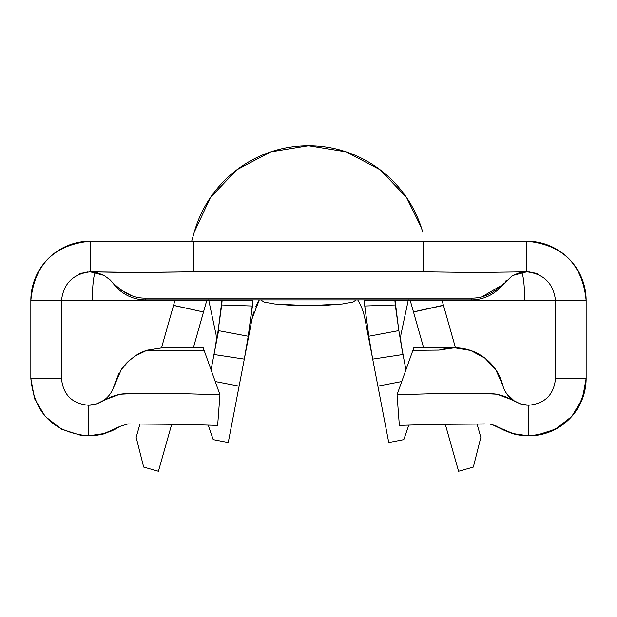 <?xml version="1.0" encoding="UTF-8"?>
<svg xmlns="http://www.w3.org/2000/svg" width="617" height="617" viewBox="0 0 617 617"><rect width="100%" height="100%" fill="white"/><g stroke="black" fill="none" stroke-linecap="round" stroke-linejoin="round"><path stroke-width="0.93" d="M401.929 348.937L405.947 369.822L403.001 354.505L372.691 359.125L369.537 341.463L364.03 300.556A28.721 28.721 0 0 0 364.022 299.916A28.721 28.721 0 0 1 364.03 300.556L536.759 300.556M222.112 300.556L216.991 338.964L221.719 304.968L252.245 306.017L248.211 336.234L253.009 301.991L252.739 300.556L92.334 300.556L252.739 300.556L253.009 301.991L252.97 300.556A28.721 28.721 0 0 1 252.978 299.916A28.721 28.721 0 0 0 252.97 300.556L252.245 306.017L221.719 304.968L222.112 300.556L88.331 300.556M80.241 300.556L92.334 300.556A28.721 3.748 90 0 1 95.396 272.313A28.721 3.748 -90 0 0 92.334 300.556L61.484 300.556C63.543 283.458 73.114 273.886 90.213 271.827L96.923 272.637L103.887 275.313L110.235 279.971L115.364 286.057A40.213 40.213 0 0 1 115.34 286.033L115.95 285.54C125.251 294.186 135.185 298.389 145.766 298.142L471.234 298.142C481.993 298.335 491.965 294.162 501.151 285.632L501.636 286.057A40.213 40.213 0 0 1 471.234 299.916L145.766 299.916A40.213 40.213 0 0 1 115.364 286.057A40.213 40.213 0 0 1 115.34 286.033L114.076 284.491M442.104 300.556L455.477 347.795L443.476 305.415L413.498 311.994L423.632 347.787L413.467 311.886L443.422 305.222M206.757 300.556L193.368 347.787L203.502 311.994L173.524 305.415L161.523 347.795L173.547 305.33L203.502 311.994L206.741 300.556M346.245 151.898L308.5 145.743A118.719 118.719 0 0 0 194.27 232.123A118.719 118.719 0 0 1 421.056 226.709L422.275 230.55M158.415 471.257L143.676 467.084L136.164 437.384L139.905 424.164L136.164 437.384L143.676 467.084L158.415 471.257L171.781 424.049M422.73 232.123L421.056 226.709A118.719 118.719 0 0 0 194.27 232.123L191.702 241.193L194.27 232.123L210.443 197.533M445.219 424.049L458.585 471.257L445.219 424.049L458.585 471.257L473.324 467.084L480.836 437.384L477.095 424.164L480.836 437.384L473.324 467.084L458.585 471.257M410.243 300.556L413.028 310.32M422.005 229.655L421.565 228.244M421.365 227.634L406.541 197.509M406.48 197.425L380.134 169.783M380.087 169.752L346.284 151.913M308.5 145.743L270.732 151.905L236.92 169.744M236.866 169.791L210.536 197.401M173.547 305.33L174.896 300.556L173.547 305.33M212.942 360.019L215.626 345.543L216.351 339.566L216.135 334.962L208.662 299.808L216.135 334.962L216.266 340.707M400.919 342.381L400.695 335.972M400.865 334.962L408.338 299.808L400.865 334.962L400.649 339.581L401.382 345.566L404.058 360.019M244.309 359.125L213.999 354.505L218.588 330.673L248.211 336.234L244.309 359.125L252.091 318.704L228.251 442.536L213.212 439.643L208.184 425.128L213.212 439.643L228.251 442.536L244.309 359.125L213.999 354.505L211.053 369.822L218.588 330.673L248.211 336.234L245.566 352.492M84.367 241.478L84.375 241.478A59.363 59.363 0 0 0 76.716 242.751L76.678 242.759A59.363 59.363 0 0 0 30.85 300.556C34.382 264.5 54.173 244.718 90.213 241.216L76.693 242.751A59.363 59.363 0 0 1 84.367 241.478M535.834 241.887L540.083 242.705A59.363 59.363 0 0 0 532.633 241.478L532.633 241.478A59.363 59.363 0 0 1 540.083 242.705L542.759 243.383M259.024 300.371A57.443 57.443 0 0 0 255.723 306.88A57.443 57.443 0 0 1 259.024 300.371M253.811 311.994A57.443 57.443 0 0 0 252.098 318.665A57.443 57.443 0 0 1 253.811 311.994M357.706 299.916A57.443 57.443 0 0 1 364.909 318.704L377.889 386.126L401.767 381.53L377.889 386.126L364.909 318.704A57.443 57.443 0 0 0 357.706 299.916A57.443 57.443 0 0 1 364.909 318.704M252.091 318.704L259.294 299.916L252.091 318.704M215.233 381.53L239.111 386.126L215.233 381.53M408.816 425.128L403.788 439.643L388.749 442.536L377.889 386.126L388.749 442.536L403.788 439.643L408.816 425.128M521.434 272.097A28.721 3.748 -90 0 1 524.666 300.556L364.261 300.556L363.991 301.991L364.755 306.017L395.281 304.968L394.888 300.556L398.844 330.596L395.281 304.968L364.755 306.017L368.789 336.234L398.844 330.596L401.945 349.021M401.652 347.487L401.976 349.168M439.312 350.024L454.544 347.787L413.814 347.787L397.047 394.741L399.346 425.398L397.047 394.741L412.896 350.356L439.096 350.101L412.896 350.356M412.927 350.279L413.814 348.443M203.186 347.787L162.456 347.787L147.07 350.225L162.456 347.787M147 350.433L204.104 350.356L219.953 394.741L217.654 425.398L219.953 394.741L204.104 350.356L147.147 350.201L144.07 351.312L134.668 356.271L127.68 361.948L121.348 369.49L112.541 389.859A26.809 26.809 0 0 1 102.661 401.065M491.695 424.373L501.436 428.985L514.547 434.098C514.794 434.615 519.514 435.209 528.707 435.872L512.272 433.473L504.59 430.566L495.513 425.653L489.659 424.002L432.201 424.403L484.638 423.918M90.73 405.122A26.809 26.809 0 0 1 88.293 405.238L88.293 435.872L104.836 433.435L112.61 430.473L119.983 426.401L127.904 423.941L185.023 424.411L127.904 423.941L119.983 426.401L104.836 433.435C103.494 434.36 97.98 435.178 88.293 435.872L88.293 405.238L96.576 403.927L111.669 396.584L119.659 394.278L136.334 393.384L169.798 393.314L219.953 394.741L169.798 393.314L127.974 393.284L119.659 394.278L104.119 400.178L96.576 403.927L88.293 405.23C72.012 403.649 63.081 394.71 61.484 378.429L30.85 378.429C34.29 413.282 53.44 432.432 88.293 435.872C53.44 432.432 34.29 413.282 30.85 378.429L30.85 300.556L61.484 300.556L61.484 378.429L30.85 378.429L30.85 300.556C34.382 264.5 54.173 244.718 90.213 241.216L81.29 241.864L71.942 244.077M114.068 429.764A57.443 57.443 0 0 0 118.209 427.465M203.186 348.443L204.104 350.356M95.357 404.289A26.809 26.809 0 0 1 93.599 404.706A26.809 26.809 0 0 0 95.357 404.289M97.27 435.17A57.443 57.443 0 0 0 101.651 434.299M104.566 433.52A57.443 57.443 0 0 0 106.548 432.895M110.397 431.453A57.443 57.443 0 0 0 116.312 428.576M90.66 405.13L93.252 404.775C93.56 405.423 104.219 400.726 102.538 401.143L102.584 401.112A26.809 26.809 0 0 0 102.592 401.104A26.809 26.809 0 0 1 102.391 401.227M121.348 369.49L127.68 361.948A49.784 49.784 0 0 0 121.348 369.49L113.505 387.53M102.592 401.104L102.592 401.104A26.809 26.809 0 0 0 112.734 389.443M88.293 405.23C72.012 403.649 63.081 394.71 61.484 378.429L61.484 378.445M127.68 361.948L134.668 356.271L147.07 350.225M147.124 350.209A49.784 49.784 0 0 0 134.66 356.271M521.643 404.289L528.707 405.238L528.707 435.872C563.56 432.432 582.71 413.282 586.15 378.429L555.516 378.429C553.919 394.71 544.988 403.649 528.707 405.23C544.988 403.649 553.919 394.71 555.516 378.429L555.516 300.556L586.15 300.556A59.363 59.363 0 0 0 540.106 242.705L535.733 241.872M528.638 435.872A57.443 57.443 0 0 0 586.15 378.429C582.71 413.282 563.56 432.432 528.707 435.872L528.707 405.238L526.255 405.122M441.086 349.646L454.544 347.787A49.784 49.784 0 0 1 495.652 369.49L502.747 385.131A26.809 26.809 0 0 0 514.416 401.104L506.472 393.399L504.459 389.859A26.809 26.809 0 0 1 502.747 385.131A49.784 49.784 0 0 0 454.544 347.787L441.471 349.438M530.458 241.309L535.456 241.825L530.458 241.309M178.614 299.916L166.806 299.916M512.858 275.444L526.787 271.827L526.787 241.216L535.618 241.856L548.544 245.327L535.618 241.856L526.787 241.193C562.827 244.718 582.618 264.5 586.15 300.556L586.15 378.429L555.516 378.429L555.516 300.556C553.457 283.458 543.885 273.886 526.787 271.827L475.098 272.513L423.393 271.827L193.607 271.827L128.976 272.544L90.213 271.827C73.114 273.886 63.543 283.458 61.484 300.556L61.484 378.429M534.654 272.93L536.829 273.639M505.485 281.29L506.634 280.095M525.861 271.842L518.928 272.938L511.917 275.992L501.636 286.057L504.058 282.995M75.775 242.975L90.213 241.193L141.918 241.849L193.607 241.193L423.393 241.193L112.086 241.193L193.607 241.193L193.607 271.827L423.393 271.827L423.393 241.193L524.82 241.193L423.393 241.193L475.09 241.864L526.787 241.193L526.787 271.827C543.885 273.886 553.457 283.458 555.516 300.556L528.669 300.556M70.485 244.563L69.189 245.042M75.744 242.982L76.616 242.766M68.803 245.188L68.371 245.358M71.472 244.224L70.269 244.64M526.756 241.193L528.268 241.208M542.598 243.337L540.099 242.705A59.363 59.363 0 0 1 586.15 300.556L586.15 378.429L582.448 398.721L571.805 416.398L555.608 429.177L535.942 435.417L519.522 435.139M61.484 300.556L30.85 300.556A59.363 59.363 0 0 1 70.4 244.594L70.4 244.594A59.363 59.363 0 0 1 76.678 242.759L78.714 242.319L76.693 242.751M73.423 243.615L81.29 241.864L90.213 241.193L90.213 271.835L90.213 241.193L141.91 241.849L193.607 241.193L193.607 271.827L141.902 272.513L90.213 271.827L104.034 275.39M92.08 404.968L95.512 404.243M102.461 401.189L103.355 400.603M113.729 386.898L114.245 385.155M118.487 427.296L103.193 433.905M97.363 435.155L81.058 435.417L61.391 429.177L45.195 416.398L34.552 398.721L30.85 378.491M162.294 347.787L147.147 350.201M144.548 351.119L134.02 356.711M128.992 360.714L121.279 369.591M118.888 373.478L114.284 385.016M526.787 271.827L475.098 272.513L423.393 271.827L423.393 241.193L475.09 241.864L526.787 241.208C562.827 244.718 582.618 264.5 586.15 300.556L524.666 300.556A28.721 3.748 90 0 0 521.604 272.313M489.32 361.948A49.784 49.784 0 0 1 495.652 369.49L502.755 385.147M506.503 393.445L508.423 395.96M512.341 399.662L514.478 401.15M521.458 404.235L524.967 404.976M513.868 433.921L498.675 427.404M514.408 401.104L506.472 393.399L504.459 389.859A26.809 26.809 0 0 1 502.747 385.131L498.112 373.478M496.13 370.2L485.031 358.215L470.655 350.471L454.544 347.787A49.784 49.784 0 0 1 482.332 356.271M504.914 241.193A59.363 41.971 90 0 0 500.78 241.478A59.363 41.971 -90 0 1 504.914 241.193M112.086 241.193A59.363 41.971 90 0 1 116.05 241.455A59.363 41.971 -90 0 0 112.086 241.193L92.188 241.193L112.086 241.193M538.649 242.388L540.083 242.705M84.498 241.471L88.169 241.232M110.289 280.025L112.903 282.948M80.009 273.701L82.262 272.953M482.147 296.7L501.151 285.632L501.636 286.057A40.213 40.213 0 0 1 471.234 299.916L471.234 298.142L471.234 299.916L145.766 299.916L145.766 298.142L145.766 299.916A40.213 40.213 0 0 1 115.364 286.057L115.95 285.54L116.798 286.388M121.279 290.167L131.753 295.72M471.473 298.142L145.766 298.142M537.314 273.832L529.617 271.966M68.24 245.404L69.752 244.833M87.383 271.966L79.578 273.871M88.185 241.232L86.334 241.316M356.371 299.916L352.723 302.114L342.35 303.98L326.817 305.23L308.5 305.662L290.183 305.23L274.65 303.98L264.277 302.114L260.629 299.916L264.277 302.114L274.65 303.98L308.5 305.662L342.35 303.98L352.723 302.114L356.371 299.916M524.01 271.966L529.425 271.966M185.023 424.411L217.654 425.398M439.096 350.101L446.523 348.443L454.544 347.787M488.772 393.276L497.071 394.224L512.796 400.124L520.37 403.904L528.707 405.238L520.37 403.904L505.184 396.53L497.071 394.224L480.427 393.384L447.063 393.314L397.047 394.741L447.063 393.314L484.607 393.268M432.201 424.403L399.346 425.398M372.691 359.125L368.789 336.234L398.844 330.596L403.001 354.505L372.691 359.125M413.467 311.886L410.251 300.556M395.073 300.556L398.59 328.761M218.256 329.887L221.927 300.556M526.332 405.13L520.972 404.096L514.416 401.112"/></g></svg>
